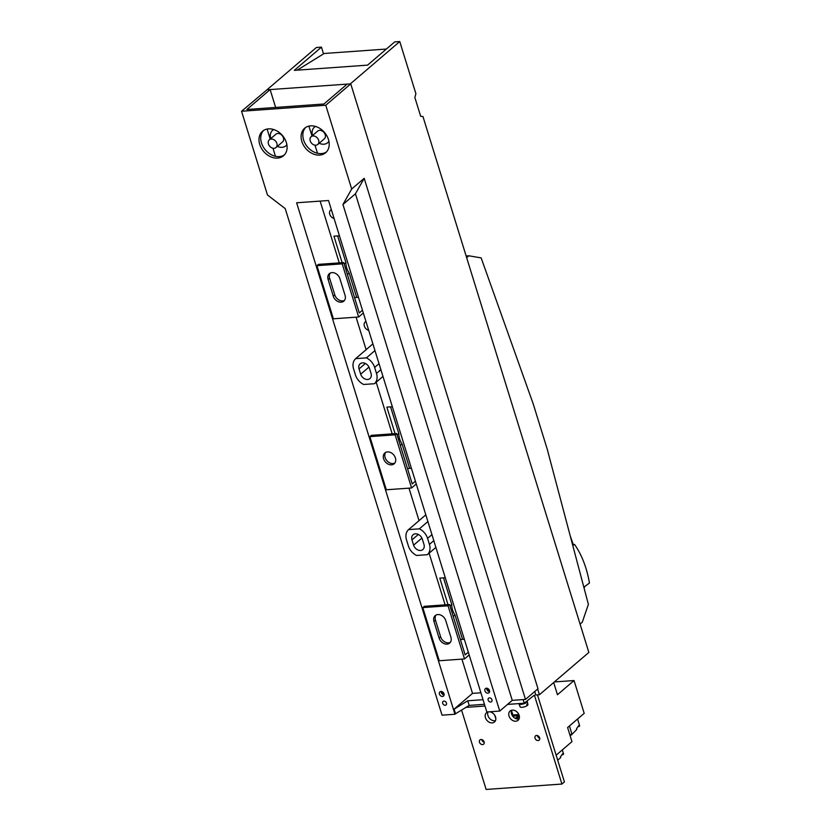 <?xml version="1.0" encoding="UTF-8"?>
<svg xmlns="http://www.w3.org/2000/svg" width="831" height="831" viewBox="0 0 831 831"><rect width="100%" height="100%" fill="white"/><g stroke="black" fill="none" stroke-linecap="round" stroke-linejoin="round"><path stroke-width="1.25" d="M399.753 41.55L394.704 41.914L367.562 65.14L294.309 70.365L321.441 47.138L316.393 47.492L266.959 89.81L270.117 89.603L246.88 109.495L323.934 104L347.171 84.108L350.329 83.889L399.753 41.55L415.895 93.695L414.866 97.528L420.694 116.33L422.948 116.485L588.857 652.428L539.423 694.747L535.818 694.996L534.738 691.517M266.959 89.81L350.755 83.858L537.989 688.733L525.493 699.422L512.249 700.367L355.439 193.8L364.186 178.312L351.69 189.011L325.762 105.246L350.755 83.858M275.643 107.448L270.117 89.603M317.4 152.831L316.185 152.914M537.647 689.024L539.423 694.747M321.441 47.138L323.529 53.88M518.586 362.867L521.13 370.013M583.829 587.174L589.449 583.019A70.095 39.348 85.9 0 0 574.553 544.471L573.483 545.063A3026.824 1699.322 85.9 0 1 570.305 536.172M574.553 544.471L573.307 544.554M584.66 587.112L583.705 586.676M297.207 70.157L324.163 53.485L386.363 49.05M580.08 624.081L582.282 622.19L588.39 604.345L547.203 449.083L533.201 403.856L481.149 257.901L468.861 255.792L466.129 255.979M466.658 257.672L468.861 255.792M515.313 718.41L518.575 715.688L519.365 716.384M516.3 718.784L517.464 718.472L518.804 716.426M516.311 718.825L516.882 717.797L517.162 718.722M511.231 712.053L512.322 715.626M511.512 710.463L513.527 717.122M512.883 714.992L518.845 714.567M513.215 716.073L519.219 715.647M325.762 105.246L241.551 111.25L266.959 89.831M275.435 156.29L272.984 148.24M270.189 139.089L267.135 129.054M276.868 143.389A5.1 3.895 49.4 0 1 275.975 147.565A5.1 3.895 49.4 0 1 269.691 146.225A5.1 3.895 49.4 0 1 269.337 139.816A5.1 3.895 49.4 0 1 276.868 143.389M269.337 139.816L275.892 134.207A5.1 3.895 49.4 0 1 283.413 137.79A5.1 3.895 49.4 0 1 282.519 141.956L275.975 147.565M286.882 144.677A10.201 7.801 49.4 0 1 285.833 145.841A10.201 7.801 49.4 0 1 277.388 146.349M270.761 138.6A10.201 7.801 49.4 0 1 272.568 130.332A10.201 7.801 49.4 0 1 273.752 129.543M308.872 126.125L312.009 135.952M314.949 145.165L317.546 153.288M318.657 140.283A5.1 3.895 49.4 0 1 317.764 144.459A5.1 3.895 49.4 0 1 311.48 143.119A5.1 3.895 49.4 0 1 311.126 136.71A5.1 3.895 49.4 0 1 318.657 140.283M311.126 136.71L317.671 131.101A5.1 3.895 49.4 0 1 325.201 134.684A5.1 3.895 49.4 0 1 324.308 138.86L317.764 144.459M328.899 141.208A10.201 7.801 49.4 0 1 327.622 142.735A10.201 7.801 49.4 0 1 319.177 143.244M312.539 135.495A10.201 7.801 49.4 0 1 314.357 127.226A10.201 7.801 49.4 0 1 315.531 126.447M526.937 705.29L527.643 705.239L527.384 704.013A4.155 1.236 -16.3 0 1 526.771 704.501L527.031 705.727A4.041 1.205 -16.3 0 1 522.928 707.202A4.041 1.205 -16.3 0 1 520.175 706.88L519.043 704.013M527.643 705.239A4.041 1.205 -16.3 0 0 527.924 704.615L527.332 701.582M518.876 703.597L518.949 703.847A4.363 1.298 -16.3 0 0 522.19 704.189A4.363 1.298 -16.3 0 0 526.74 702.372A4.363 1.298 -16.3 0 0 527.321 701.406L527.166 700.876M326.469 151.938A16.132 12.33 49.4 0 1 307.532 147.004A16.132 12.33 49.4 0 1 305.579 127.527M263.479 130.529A16.132 12.33 -130.6 0 0 265.432 150.006A16.132 12.33 -130.6 0 0 284.368 154.94M462.545 639.382L454.993 614.971A16.828 12.86 49.4 0 1 451.752 604.511L443.505 577.846M409.621 468.414L402.069 443.993A16.828 12.86 49.4 0 1 398.828 433.543L390.58 406.878M356.696 297.446L349.145 273.025A16.828 12.86 49.4 0 1 345.904 262.565L337.646 235.9M365.962 321.472A5.1 3.895 -130.6 0 0 365.256 321.919A5.1 3.895 -130.6 0 0 364.539 326.593A5.1 3.895 -130.6 0 0 368.694 330.302M445.281 577.722L439.786 578.116L448.002 604.636M450.018 606.007L451.752 604.511M453.248 616.457L454.993 614.971M392.357 406.754L386.862 407.138L395.068 433.657M397.093 435.029L398.828 433.543M400.324 445.489L402.069 443.993M347.4 274.51L349.145 273.025M339.432 235.775L333.937 236.17L342.143 262.689M344.169 264.061L345.904 262.565M320.132 201.112L339.256 262.887M356.063 317.182L366.118 349.674M376.194 382.218L392.18 433.865M408.987 488.161L419.042 520.653M429.118 553.186L445.104 604.833M461.911 659.128L472.517 693.386L480.9 692.784M334.072 218.47A5.1 3.895 49.4 0 1 329.917 214.762A5.1 3.895 49.4 0 1 330.634 210.098A5.1 3.895 49.4 0 1 331.34 209.641M406.515 539.901L408.374 545.905A12.756 9.743 -130.6 0 0 416.58 555.461L427.363 554.692A12.756 9.743 -130.6 0 0 429.43 544.398L427.57 538.395A12.756 9.743 -130.6 0 0 419.364 528.838L408.582 529.607A12.756 9.743 -130.6 0 0 406.515 539.901M382.966 376.422L374.438 383.714L363.656 384.483A12.756 9.743 -130.6 0 1 355.45 374.926L353.591 368.922A12.756 9.743 -130.6 0 1 355.658 358.639L372.89 343.878M379.019 363.677L374.646 367.427L376.505 373.431A12.756 9.743 -130.6 0 1 374.438 383.714M491.952 699.816A2.296 1.755 49.4 0 1 491.547 701.696A2.296 1.755 49.4 0 1 488.721 701.094A2.296 1.755 49.4 0 1 488.566 698.206A2.296 1.755 49.4 0 1 491.952 699.816M241.551 111.25L267.478 195.015L285.23 208.612L442.04 715.179L454.952 714.255L455.533 713.756L454.11 709.134L472.517 693.386M484.463 704.314L469.193 705.405L455.533 713.756M454.952 714.255L296.625 202.785L328.515 200.51L486.841 711.98L499.753 711.066L512.249 700.367M525.493 699.422L364.186 178.312M446.476 703.057A2.296 1.755 49.4 0 1 446.081 704.937A2.296 1.755 49.4 0 1 445.229 705.27A2.296 1.755 49.4 0 1 442.913 703.847A2.296 1.755 49.4 0 1 443.089 701.447A2.296 1.755 49.4 0 1 446.476 703.057M328.463 139.525A16.132 12.33 49.4 0 1 325.638 152.738A16.132 12.33 49.4 0 1 305.787 148.5A16.132 12.33 49.4 0 1 304.655 128.223A16.132 12.33 49.4 0 1 328.463 139.525M286.363 142.537A16.132 12.33 49.4 0 1 283.537 155.74A16.132 12.33 49.4 0 1 263.676 151.502A16.132 12.33 49.4 0 1 262.554 131.225A16.132 12.33 49.4 0 1 286.363 142.537M483.04 699.692L467.77 700.782L454.11 709.134M374.968 350.568L366.429 357.87L355.658 358.639M374.646 367.427A12.756 9.743 -130.6 0 0 366.429 357.87M425.815 514.846L408.582 529.607M427.892 521.536L419.364 528.838M435.891 547.39L427.363 554.692M422.335 539.142L423.966 544.409A6.274 4.799 -130.6 0 1 422.865 549.551A6.274 4.799 -130.6 0 1 413.609 545.157L411.979 539.88A6.274 4.799 -130.6 0 1 413.08 534.749A6.274 4.799 -130.6 0 1 422.335 539.142M360.685 374.179A6.274 4.799 -130.6 0 0 369.94 378.572A6.274 4.799 -130.6 0 0 371.041 373.441L369.411 368.175A6.274 4.799 -130.6 0 0 360.155 363.781A6.274 4.799 -130.6 0 0 359.054 368.912L360.685 374.179L368.974 367.084M499.753 711.066L342.943 204.499L351.69 189.011M489.469 690.54A2.753 2.109 -130.6 0 0 485.408 688.619A2.753 2.109 -130.6 0 0 485.595 692.078A2.753 2.109 -130.6 0 0 488.992 692.794A2.753 2.109 -130.6 0 0 489.469 690.54M443.993 693.792A2.753 2.109 -130.6 0 0 439.931 691.859A2.753 2.109 -130.6 0 0 440.129 695.318A2.753 2.109 -130.6 0 0 443.515 696.046A2.753 2.109 -130.6 0 0 443.993 693.792M467.77 700.782L469.193 705.405M342.943 204.499L355.439 193.8M441.188 691.454A2.753 2.109 -130.6 0 0 444.107 694.861M486.654 688.203A2.753 2.109 -130.6 0 0 489.584 691.621M441.739 691.537A2.14 1.641 -130.6 0 0 444.107 694.311M487.205 688.297A2.14 1.641 -130.6 0 0 489.584 691.07M537.48 694.882L564.415 781.909L561.922 784.048L534.395 695.121L524.216 703.223L507.523 704.408M484.992 706.018L465.973 707.378M524.216 703.223L523.156 699.588M461.558 710.069L486.135 789.45L561.922 784.048M519.126 715.314A6.118 4.674 -130.6 0 0 510.089 711.024A6.118 4.674 -130.6 0 0 510.514 718.711A6.118 4.674 -130.6 0 0 518.056 720.321A6.118 4.674 -130.6 0 0 519.126 715.314M488.181 711.887A6.118 4.674 -130.6 0 0 486.509 712.697A6.118 4.674 -130.6 0 0 486.935 720.394A6.118 4.674 -130.6 0 0 494.476 722.004A6.118 4.674 -130.6 0 0 495.546 716.987A6.118 4.674 -130.6 0 0 489.397 711.803M484.109 741.896A2.805 2.14 -130.6 0 0 479.965 739.922A2.805 2.14 -130.6 0 0 480.162 743.454A2.805 2.14 -130.6 0 0 483.611 744.192A2.805 2.14 -130.6 0 0 484.109 741.896M539.651 737.835A2.805 2.14 -130.6 0 0 535.517 735.871A2.805 2.14 -130.6 0 0 535.704 739.393A2.805 2.14 -130.6 0 0 539.163 740.13A2.805 2.14 -130.6 0 0 539.651 737.835M539.755 738.302A2.805 2.14 49.4 0 1 537.418 735.57M484.213 742.353A2.805 2.14 49.4 0 1 481.866 739.621M495.473 720.633A6.118 4.674 49.4 0 1 489.438 718.254A6.118 4.674 49.4 0 1 488.015 711.928M519.053 718.95A6.118 4.674 49.4 0 1 513.018 716.571A6.118 4.674 49.4 0 1 511.595 710.245M553.675 682.542L557.456 694.726L574.034 680.537L584.193 713.341L567.604 727.541L571.967 741.636L556.147 755.182M569.993 735.248L571.811 733.69L569.422 725.982M570.118 735.134L571.333 735.051L571.105 734.292M571.333 735.051L576.756 729.473L576.527 728.735L578.656 725.629L578.947 726.543L579.695 725.91L577.566 719.012M577.981 726.616L578.947 726.543M494.777 715.314L495.827 718.701M574.034 680.537L554.381 681.939M557.694 760.188L560.655 757.654L560.426 756.906L562.566 753.8L562.847 754.725L563.595 754.081L562.307 749.905M561.881 754.787L562.847 754.725M354.546 297.591L358.483 297.311M362.472 310.223L359.293 312.944L343.702 262.575L342.206 263.853L358.66 316.995L363.334 312.996M358.66 316.995L333.397 318.803L316.943 265.66L318.439 264.372L343.702 262.575M342.206 263.853L316.943 265.66M344.481 300.417A7.136 5.453 -130.6 0 1 334.768 294.86L329.616 278.219L328.12 279.507L333.262 296.137A7.136 5.453 49.4 0 0 343.805 301.144A7.136 5.453 49.4 0 0 345.052 295.296L339.9 278.665A7.136 5.453 -130.6 0 0 329.367 273.659A7.136 5.453 -130.6 0 0 328.12 279.507M330.198 273.108A7.136 5.453 -130.6 0 0 329.616 278.219M407.47 468.57L411.407 468.289M415.396 481.191L412.228 483.912L396.636 433.543L395.13 434.831L411.584 487.974L416.258 483.964M411.584 487.974L386.322 489.771L369.868 436.628L371.374 435.351L396.636 433.543M395.13 434.831L369.868 436.628M385.688 452.396A7.136 5.453 -130.6 0 0 386.862 460.644A7.136 5.453 -130.6 0 0 394.829 463.064M395.4 457.954A7.136 5.453 -130.6 0 0 384.867 452.947A7.136 5.453 -130.6 0 0 385.366 461.922A7.136 5.453 -130.6 0 0 394.154 463.802A7.136 5.453 -130.6 0 0 395.4 457.954M460.395 639.538L464.332 639.257M468.331 652.169L465.152 654.89L449.561 604.521L448.054 605.799L464.508 658.941L469.183 654.942M464.508 658.941L439.246 660.749L422.792 607.606L424.298 606.318L449.561 604.521M448.054 605.799L422.792 607.606M450.329 642.363A7.136 5.453 -130.6 0 1 440.617 636.806L435.465 620.165L433.969 621.453L439.111 638.083A7.136 5.453 49.4 0 0 449.654 643.09A7.136 5.453 49.4 0 0 450.901 637.242L445.759 620.612A7.136 5.453 -130.6 0 0 435.215 615.605A7.136 5.453 -130.6 0 0 433.969 621.453M436.046 615.054A7.136 5.453 -130.6 0 0 435.465 620.165M433.803 540.649L429.43 544.398M431.943 534.645L427.57 538.395M380.878 369.681L376.505 373.431M413.609 545.157L421.899 538.052M418.325 534.458L411.979 539.88M365.391 363.479L359.054 368.912M334.768 294.86L333.262 296.137M440.617 636.806L439.111 638.083M285.833 145.841L286.924 144.906M272.568 130.332L273.565 129.491M327.622 142.735L328.972 141.582M314.357 127.226L315.344 126.385"/></g></svg>
